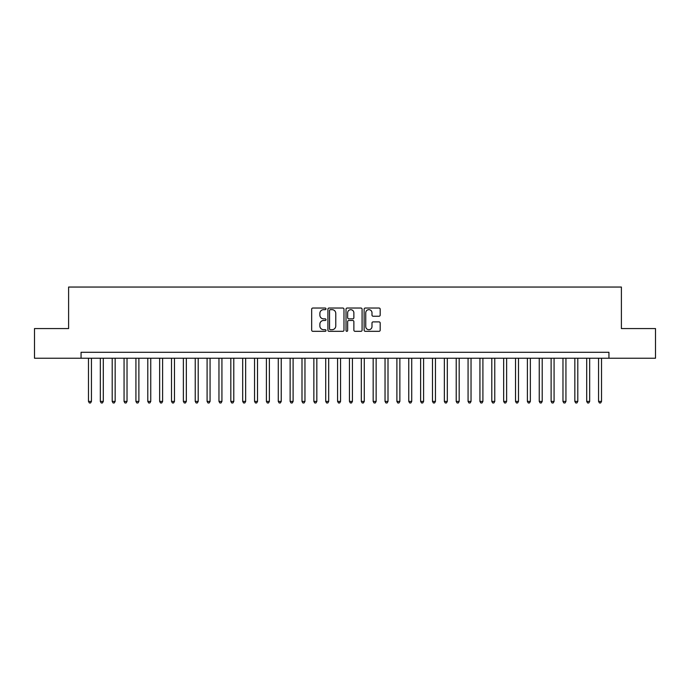 <?xml version="1.0" encoding="UTF-8"?>
<svg xmlns="http://www.w3.org/2000/svg" width="690" height="690" viewBox="0 0 690 690"><rect width="100%" height="100%" fill="white"/><g stroke="black" fill="none" stroke-linecap="round" stroke-linejoin="round"><path stroke-width="1.03" d="M326.016 308.844A0.819 0.819 0 0 0 325.206 308.033L312.837 308.033A1.164 1.164 0 0 0 311.673 309.198L311.673 330.156A1.164 1.164 0 0 0 312.837 331.321L325.206 331.321A0.819 0.819 0 0 0 326.016 330.501A0.819 0.819 0 0 0 325.206 329.691L323.601 329.691A3.726 3.726 0 0 1 319.875 325.965L319.875 324.214A3.726 3.726 0 0 1 323.601 320.488L325.206 320.488A0.819 0.819 0 0 0 326.016 319.677A0.819 0.819 0 0 0 325.206 318.858L323.601 318.858A3.726 3.726 0 0 1 319.875 315.132L319.875 313.389A3.726 3.726 0 0 1 323.601 309.663L325.206 309.663A0.819 0.819 0 0 0 326.016 308.844M379.026 316.236A1.164 1.164 0 0 0 380.19 315.071L380.19 309.198A1.164 1.164 0 0 0 379.026 308.033L365.286 308.033A1.164 1.164 0 0 0 364.122 309.198L364.122 330.156A1.164 1.164 0 0 0 365.286 331.321L379.026 331.321A1.164 1.164 0 0 0 380.19 330.156L380.19 323.049A1.164 1.164 0 0 0 379.026 321.885L373.152 321.885A1.164 1.164 0 0 0 371.988 323.049L371.988 326.568A3.114 3.114 0 0 1 368.874 329.691A3.114 3.114 0 0 1 365.752 326.568L365.752 312.777A3.114 3.114 0 0 1 368.874 309.663A3.114 3.114 0 0 1 371.988 312.777L371.988 315.071A1.164 1.164 0 0 0 373.152 316.236L379.026 316.236M81.058 358.231L34.5 358.231L34.5 328.569L68.603 328.569L68.603 287.049L621.397 287.049L621.397 328.569L655.5 328.569L655.5 358.231L608.942 358.231L608.942 352.297L81.058 352.297L81.058 358.231L608.942 358.231M343.982 309.198A1.164 1.164 0 0 0 342.818 308.033L329.078 308.033A1.164 1.164 0 0 0 327.914 309.198L327.914 330.156A1.164 1.164 0 0 0 329.078 331.321L342.818 331.321A1.164 1.164 0 0 0 343.982 330.156L343.982 309.198M347.182 308.033L360.922 308.033A1.164 1.164 0 0 1 362.086 309.198L362.086 330.156A1.164 1.164 0 0 1 360.922 331.321L355.04 331.321A1.164 1.164 0 0 1 353.875 330.156L353.875 321.652A1.164 1.164 0 0 0 352.711 320.488L348.812 320.488A1.164 1.164 0 0 0 347.648 321.652L347.648 330.501A0.819 0.819 0 0 1 346.837 331.321A0.819 0.819 0 0 1 346.018 330.501L346.018 309.198A1.164 1.164 0 0 1 347.182 308.033M330.355 309.663A0.819 0.819 0 0 0 329.544 310.474L329.544 328.871A0.819 0.819 0 0 0 330.355 329.691L332.045 329.691A3.726 3.726 0 0 0 335.771 325.965L335.771 313.389A3.726 3.726 0 0 0 332.045 309.663L330.355 309.663M353.875 312.829A3.114 3.114 0 0 0 350.762 309.715A3.114 3.114 0 0 0 347.648 312.829L347.648 317.693A1.164 1.164 0 0 0 348.812 318.858L352.711 318.858A1.164 1.164 0 0 0 353.875 317.693L353.875 312.829M88.475 358.231L88.475 401.408L91.442 401.408L91.442 358.231M91.442 401.408L90.554 402.951L89.364 402.951L88.475 401.408M100.335 358.231L100.335 401.408L103.302 401.408L103.302 358.231M103.302 401.408L102.413 402.951L101.223 402.951L100.335 401.408M112.203 358.231L112.203 401.408L115.161 401.408L115.161 358.231M115.161 401.408L114.273 402.951L113.091 402.951L112.203 401.408M124.062 358.231L124.062 401.408L127.029 401.408L127.029 358.231M127.029 401.408L126.141 402.951L124.95 402.951L124.062 401.408M135.921 358.231L135.921 401.408L138.888 401.408L138.888 358.231M138.888 401.408L138 402.951L136.81 402.951L135.921 401.408M147.789 358.231L147.789 401.408L150.756 401.408L150.756 358.231M150.756 401.408L149.859 402.951L148.678 402.951L147.789 401.408M159.649 358.231L159.649 401.408L162.616 401.408L162.616 358.231M162.616 401.408L161.727 402.951L160.537 402.951L159.649 401.408M171.508 358.231L171.508 401.408L174.475 401.408L174.475 358.231M174.475 401.408L173.587 402.951L172.405 402.951L171.508 401.408M183.376 358.231L183.376 401.408L186.343 401.408L186.343 358.231M186.343 401.408L185.446 402.951L184.264 402.951L183.376 401.408M195.236 358.231L195.236 401.408L198.203 401.408L198.203 358.231M198.203 401.408L197.314 402.951L196.124 402.951L195.236 401.408M207.095 358.231L207.095 401.408L210.062 401.408L210.062 358.231M210.062 401.408L209.174 402.951L207.992 402.951L207.095 401.408M218.963 358.231L218.963 401.408L221.93 401.408L221.93 358.231M221.93 401.408L221.041 402.951L219.851 402.951L218.963 401.408M230.822 358.231L230.822 401.408L233.789 401.408L233.789 358.231M233.789 401.408L232.901 402.951L231.711 402.951L230.822 401.408M242.69 358.231L242.69 401.408L245.649 401.408L245.649 358.231M245.649 401.408L244.76 402.951L243.579 402.951L242.69 401.408M254.55 358.231L254.55 401.408L257.517 401.408L257.517 358.231M257.517 401.408L256.628 402.951L255.438 402.951L254.55 401.408M266.409 358.231L266.409 401.408L269.376 401.408L269.376 358.231M269.376 401.408L268.488 402.951L267.297 402.951L266.409 401.408M278.277 358.231L278.277 401.408L281.235 401.408L281.235 358.231M281.235 401.408L280.347 402.951L279.165 402.951L278.277 401.408M290.136 358.231L290.136 401.408L293.103 401.408L293.103 358.231M293.103 401.408L292.215 402.951L291.025 402.951L290.136 401.408M301.996 358.231L301.996 401.408L304.963 401.408L304.963 358.231M304.963 401.408L304.074 402.951L302.884 402.951L301.996 401.408M313.864 358.231L313.864 401.408L316.831 401.408L316.831 358.231M316.831 401.408L315.934 402.951L314.752 402.951L313.864 401.408M325.723 358.231L325.723 401.408L328.69 401.408L328.69 358.231M328.69 401.408L327.802 402.951L326.612 402.951L325.723 401.408M337.582 358.231L337.582 401.408L340.55 401.408L340.55 358.231M340.55 401.408L339.661 402.951L338.48 402.951L337.582 401.408M349.451 358.231L349.451 401.408L352.418 401.408L352.418 358.231M352.418 401.408L351.521 402.951L350.339 402.951L349.451 401.408M361.31 358.231L361.31 401.408L364.277 401.408L364.277 358.231M364.277 401.408L363.389 402.951L362.198 402.951L361.31 401.408M373.169 358.231L373.169 401.408L376.136 401.408L376.136 358.231M376.136 401.408L375.248 402.951L374.066 402.951L373.169 401.408M385.037 358.231L385.037 401.408L388.004 401.408L388.004 358.231M388.004 401.408L387.116 402.951L385.926 402.951L385.037 401.408M396.897 358.231L396.897 401.408L399.864 401.408L399.864 358.231M399.864 401.408L398.975 402.951L397.785 402.951L396.897 401.408M408.765 358.231L408.765 401.408L411.723 401.408L411.723 358.231M411.723 401.408L410.835 402.951L409.653 402.951L408.765 401.408M420.624 358.231L420.624 401.408L423.591 401.408L423.591 358.231M423.591 401.408L422.703 402.951L421.512 402.951L420.624 401.408M432.483 358.231L432.483 401.408L435.45 401.408L435.45 358.231M435.45 401.408L434.562 402.951L433.372 402.951L432.483 401.408M444.351 358.231L444.351 401.408L447.31 401.408L447.31 358.231M447.31 401.408L446.421 402.951L445.24 402.951L444.351 401.408M456.211 358.231L456.211 401.408L459.178 401.408L459.178 358.231M459.178 401.408L458.289 402.951L457.099 402.951L456.211 401.408M468.07 358.231L468.07 401.408L471.037 401.408L471.037 358.231M471.037 401.408L470.149 402.951L468.959 402.951L468.07 401.408M479.938 358.231L479.938 401.408L482.905 401.408L482.905 358.231M482.905 401.408L482.008 402.951L480.827 402.951L479.938 401.408M491.798 358.231L491.798 401.408L494.764 401.408L494.764 358.231M494.764 401.408L493.876 402.951L492.686 402.951L491.798 401.408M503.657 358.231L503.657 401.408L506.624 401.408L506.624 358.231M506.624 401.408L505.736 402.951L504.554 402.951L503.657 401.408M515.525 358.231L515.525 401.408L518.492 401.408L518.492 358.231M518.492 401.408L517.595 402.951L516.413 402.951L515.525 401.408M527.384 358.231L527.384 401.408L530.351 401.408L530.351 358.231M530.351 401.408L529.463 402.951L528.273 402.951L527.384 401.408M539.244 358.231L539.244 401.408L542.211 401.408L542.211 358.231M542.211 401.408L541.322 402.951L540.141 402.951L539.244 401.408M551.112 358.231L551.112 401.408L554.079 401.408L554.079 358.231M554.079 401.408L553.19 402.951L552 402.951L551.112 401.408M562.971 358.231L562.971 401.408L565.938 401.408L565.938 358.231M565.938 401.408L565.05 402.951L563.859 402.951L562.971 401.408M574.839 358.231L574.839 401.408L577.797 401.408L577.797 358.231M577.797 401.408L576.909 402.951L575.727 402.951L574.839 401.408M586.698 358.231L586.698 401.408L589.665 401.408L589.665 358.231M589.665 401.408L588.777 402.951L587.587 402.951L586.698 401.408M598.558 358.231L598.558 401.408L601.525 401.408L601.525 358.231M601.525 401.408L600.636 402.951L599.446 402.951L598.558 401.408"/></g></svg>
